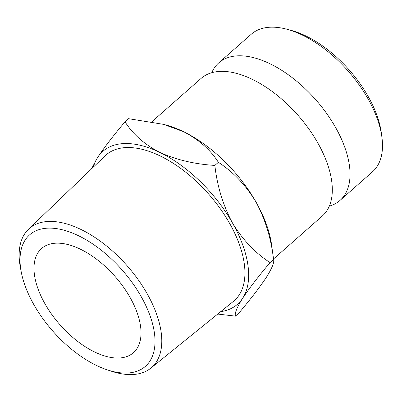 <?xml version="1.0" encoding="UTF-8"?>
<svg xmlns="http://www.w3.org/2000/svg" width="402" height="402" viewBox="0 0 402 402"><rect width="100%" height="100%" fill="white"/><g stroke="black" fill="none" stroke-linecap="round" stroke-linejoin="round"><path stroke-width="0.6" d="M211.779 72.697A91.681 48.366 48.6 0 1 218.804 62.818A91.681 48.366 48.6 0 1 335.409 127.163A91.681 48.366 48.6 0 1 339.986 200.427A91.681 48.366 48.6 0 1 329.298 206.146M46.401 228.235A87.591 46.21 -131.4 0 0 21.246 271.988A87.591 46.21 -131.4 0 0 107.505 369.946A87.591 46.21 -131.4 0 0 128.615 372.955A87.591 46.21 -131.4 0 0 141.027 296.334A87.591 46.21 -131.4 0 0 46.401 228.235M21.246 271.988L20.437 267.767A92.566 48.833 48.6 0 1 28.487 229.261A92.566 48.833 48.6 0 1 47.019 221.532A92.566 48.833 48.6 0 1 138.484 280.104A92.566 48.833 48.6 0 1 150.805 368.162A92.566 48.833 48.6 0 1 133.896 374.463A92.566 48.833 48.6 0 1 111.59 371.282L107.505 369.946M286.917 29.245L291.133 30.371A87.048 45.923 48.6 0 1 368.006 96.194A87.048 45.923 48.6 0 1 381.317 132.786L381.9 137.107A91.681 48.366 -131.4 0 0 367.88 98.565A91.681 48.366 -131.4 0 0 286.917 29.245A91.681 48.366 -131.4 0 0 251.28 34.22L218.804 62.818M129.941 297.214A69.456 36.642 48.6 0 1 133.409 352.72A69.456 36.642 48.6 0 1 45.074 303.972A69.456 36.642 48.6 0 1 41.607 248.471A69.456 36.642 48.6 0 1 129.941 297.214M150.805 368.162L233.421 301.359A97.028 51.19 -131.4 0 0 220.507 209.05A97.028 51.19 -131.4 0 0 124.635 147.655A97.028 51.19 -131.4 0 0 105.208 155.755L28.487 229.261M151.896 121.736L201.095 78.415A91.681 48.366 48.6 0 1 244.22 75.857A91.681 48.366 48.6 0 1 317.696 142.76A91.681 48.366 48.6 0 1 330.263 173.569A91.681 48.366 48.6 0 1 322.273 216.025L273.506 258.968M256.024 202.055A101.867 53.742 -131.4 0 0 183.503 131.655A101.867 53.742 -131.4 0 0 166.061 125.032L163.564 124.364L183.503 131.655C198.895 139.655 210.522 149.876 218.376 162.318C233.331 172.016 245.883 185.262 256.024 202.055C265.38 219.598 271.229 238.743 273.576 259.486L271.596 244.878A101.867 53.742 -131.4 0 0 256.024 202.055M339.986 200.427L372.458 171.83A91.681 48.366 -131.4 0 0 381.9 137.107M220.688 311.656A101.867 53.742 -131.4 0 0 242.687 298.204C249.155 288.465 258.275 276.591 270.054 262.586L273.576 259.486C274.46 262.29 272.038 268.265 266.305 277.41C259.838 287.149 250.712 299.023 238.939 313.027L235.416 316.128C234.527 313.324 236.949 307.349 242.687 298.204A101.867 53.742 -131.4 0 0 232.406 222.849A101.867 53.742 -131.4 0 0 159.885 152.453A101.867 53.742 -131.4 0 0 97.651 157.408A101.867 53.742 -131.4 0 0 93.385 167.086M270.054 262.586C255.094 252.888 242.547 239.642 232.406 222.849C223.045 205.306 217.196 186.161 214.854 165.418C194.588 164.157 176.267 159.835 159.885 152.453C144.494 144.454 132.866 134.233 125.017 121.791L128.534 118.685L163.564 124.364M125.017 121.791C113.344 135.655 104.218 147.529 97.651 157.408L91.46 168.925M217.718 314.057L235.416 316.128M214.854 165.418L218.376 162.318"/></g></svg>
